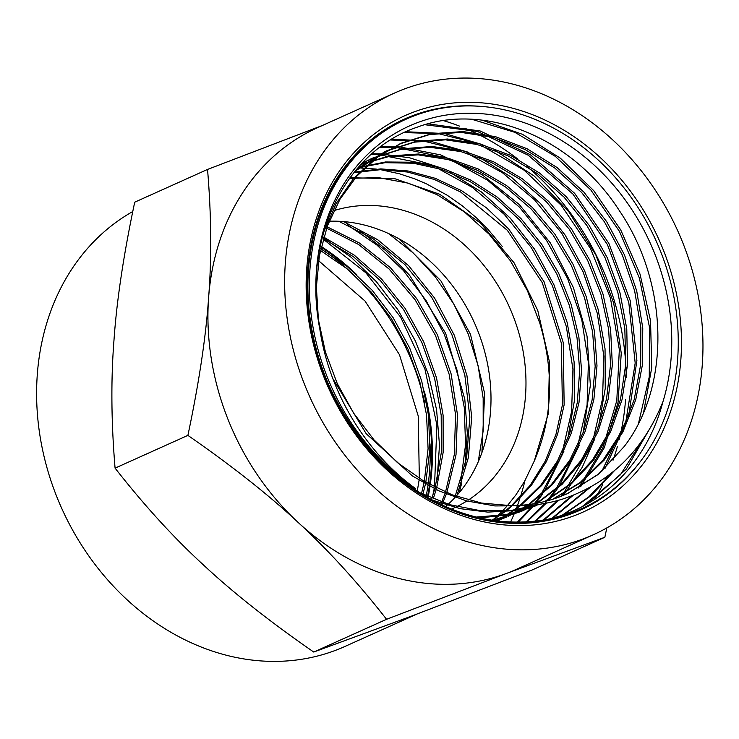 <?xml version="1.0" encoding="UTF-8"?>
<svg xmlns="http://www.w3.org/2000/svg" width="739" height="739" viewBox="0 0 739 739"><rect width="100%" height="100%" fill="white"/><g stroke="black" fill="none" stroke-linecap="round" stroke-linejoin="round"><path stroke-width="1.11" d="M480.83 106.379A214.384 178.662 65.8 0 0 413.101 115.496A214.384 178.662 65.8 0 0 404.399 119.081A214.384 178.662 65.8 0 0 327.137 382.719A214.384 178.662 65.8 0 0 571.57 513.716A214.384 178.662 65.8 0 0 580.272 510.132A214.384 178.662 65.8 0 0 640.501 461.376M480.535 106.351A214.384 178.662 65.8 0 0 413.101 115.496A214.384 178.662 65.8 0 0 404.399 119.081M580.272 510.132A214.384 178.662 65.8 0 0 640.316 461.616M428.13 496.673A214.384 178.662 65.8 0 0 429.932 486.438M430.181 484.766A214.384 178.662 65.8 0 0 424.805 393.444M355.274 273.402A214.384 178.662 65.8 0 0 321.271 246.577M321.28 246.512A214.384 178.662 -114.2 0 1 356.771 274.742M424.269 391.079A214.384 178.662 -114.2 0 1 430.237 484.793M429.996 486.465A214.384 178.662 -114.2 0 1 428.186 496.7M413.498 112.134A217.303 181.092 -114.2 0 1 663.428 250.207A217.303 181.092 -114.2 0 1 574.12 515.767A217.303 181.092 -114.2 0 1 324.181 377.694A217.303 181.092 -114.2 0 1 413.498 112.134M394.469 93.068L317.761 127.57A242.189 201.839 65.8 0 0 208.62 297.503A242.189 201.839 65.8 0 0 298.131 522.436A242.189 201.839 65.8 0 0 506.612 573.381A242.189 201.839 65.8 0 0 516.441 569.326L593.149 534.824A242.189 201.839 65.8 0 0 677.885 231.159A242.189 201.839 65.8 0 0 394.469 93.068A242.189 201.839 65.8 0 0 307.175 390.894A242.189 201.839 65.8 0 0 583.32 538.879A242.189 201.839 65.8 0 0 593.149 534.824M594.47 499.49A242.189 201.839 65.8 0 0 594.904 498.779M595.505 497.772A242.189 201.839 65.8 0 0 602.784 484.479M604.012 481.985A242.189 201.839 65.8 0 0 606.303 477.071M613.047 460.24A242.189 201.839 65.8 0 0 617.351 446.633M619.3 439.252A242.189 201.839 65.8 0 0 625.582 399.383M626.256 377.444A242.189 201.839 65.8 0 0 536.071 174.45A242.189 201.839 65.8 0 0 527.064 166.497M518.057 159.236A242.189 201.839 65.8 0 0 464.942 128.272M459.519 126.101A242.189 201.839 65.8 0 0 443.52 120.669M363.006 167.947A242.189 201.839 65.8 0 0 359.071 166.524M510.594 521.993A242.189 201.839 65.8 0 0 513.91 514.492M513.984 514.326A242.189 201.839 65.8 0 0 514.381 513.374M514.538 512.977A242.189 201.839 65.8 0 0 517.189 506.206M517.448 505.504A242.189 201.839 65.8 0 0 519.85 498.613M520.385 496.959A242.189 201.839 65.8 0 0 524.939 480.692M132.761 211.539A242.189 201.839 65.8 0 0 62.852 510.843A242.189 201.839 65.8 0 0 335.275 650.44A242.189 201.839 65.8 0 0 345.104 646.385L416.99 614.054M386.562 619.3C357.279 581.907 327.802 549.622 298.131 522.436C268.885 495.065 232.138 466.05 187.9 435.382C199.013 382.811 205.922 336.855 208.62 297.503C211.742 257.966 211.382 215.28 207.539 169.434L134.71 202.19C123.598 254.761 116.697 300.718 113.991 340.069C110.868 379.606 111.229 422.292 115.081 468.138C144.354 505.531 173.831 537.816 203.502 564.993C232.757 592.364 269.495 621.388 313.733 652.047L411.983 615.938L532.034 570.018L604.853 537.262L506.612 573.381L386.562 619.3L313.733 652.047M207.539 169.434L322.583 125.399M187.9 435.382L115.081 468.138M606.811 527.914L604.853 537.262M323.165 239.131L365.916 272.839L400.695 317.262L424.962 369.232L436.897 425.017L434.495 487.019M434.199 488.618L432.832 495.333M347.275 224.739L376.825 244.969L403.411 270.539L426.107 300.597L444.194 334.157L457.053 370.156L464.258 407.42L465.552 444.712L460.877 480.84M457.561 494.003L457.284 494.964M422.911 494.243L425.452 483.999M425.812 482.336L429.876 449.21L428.481 415.078L421.701 381.038L409.766 348.189L393.074 317.604L372.197 290.279L347.829 267.084L320.772 248.784M433.202 498.843L436.186 489.578M436.62 488.073L443.132 452.471L443.104 415.253L436.537 377.878L423.724 341.824L405.194 308.486L381.693 279.194L354.175 255.094L323.737 237.117M441.904 504.996L446.338 494.086M446.836 492.71L456.018 454.808L457.45 414.561L451.104 373.842L437.294 334.582L416.713 298.602L390.34 267.61L359.459 243.039L325.548 226.032M457.044 495.241L468.36 457.635L471.713 417.119L466.965 375.671L454.365 335.321L434.578 298.039L408.593 265.652L377.721 239.75L343.515 221.58M481.911 452.656L484.655 393.527L470.447 334.194L440.86 280.792L399.069 238.854M417.286 491.065L419.087 480.258M419.336 478.447L418.237 416.048L399.503 354.775L365.075 301.078L318.574 260.682M319.876 329.4C329.169 392.298 365.99 452.933 415.715 488.701C379.772 464.619 351.782 432.186 331.737 391.393A213.589 177.997 -114.2 0 1 404.723 119.82L406.201 119.155A213.589 177.997 -114.2 0 1 656.14 240.932A213.589 177.997 -114.2 0 1 581.417 508.737A213.589 177.997 -114.2 0 1 548.384 519.175C603.338 506.483 647.392 461.589 662.948 401.711A206.061 171.725 65.8 0 0 611.486 182.81A206.061 171.725 65.8 0 0 417.646 122.572A206.061 171.725 65.8 0 0 319.876 329.4C302.14 240.166 344.402 151.449 417.11 127.21C485.107 101.594 572.707 137.546 619.633 211.058C668.546 283.129 671.114 385.74 624.196 446.541L598.414 474.17L567.025 493.837M581.417 508.737L579.939 509.402A213.589 177.997 -114.2 0 1 430.541 499.333C469.57 519.923 508.848 526.538 548.384 519.175M415.715 488.701A213.589 177.997 -114.2 0 1 309.419 291.646A213.589 177.997 -114.2 0 1 406.201 119.155M427.521 496.405A213.589 177.997 65.8 0 0 429.322 486.114M429.571 484.433A213.589 177.997 65.8 0 0 427.835 410.154M343.413 263.629A213.589 177.997 65.8 0 0 321.114 247.242M426.237 495.814A213.589 177.997 65.8 0 0 427.992 485.403M428.232 483.694A213.589 177.997 65.8 0 0 430.015 443.862M424.62 402.478A213.589 177.997 65.8 0 0 320.781 248.72M587.828 503.545L626.386 469.006L653.378 422.412M563.654 514.667L591.182 495.61L614.423 470.697M643.586 412.353L651.761 367.625L650.532 320.708L640.002 274.021L620.723 229.903L593.713 190.634L560.411 158.238L522.519 134.332L482.05 120.152M552.874 518.03L590.47 487.195M605.029 468.341L628.298 418.089L636.907 360.595L630.219 300.681L608.834 243.325L574.609 193.304L530.473 154.784L480.174 130.979L427.992 123.847M544.024 519.97L573.15 495.379M580.651 486.705L604.253 447.769L618.053 402.367L621.25 353.15L613.693 303.045L595.874 255.02L568.873 211.862L534.315 176.131L494.299 149.934M482.89 144.724L444.435 133.519L405.914 131.745M535.618 521.143L558.915 500.183M562.961 495.564L565.058 493.033M565.427 492.571L582.221 467.362L594.756 438.892M598.618 426.366L605.241 388.437L605.047 348.854L598.073 309.114L584.604 270.723L565.169 235.104L540.486 203.567L511.545 177.342L479.426 157.37M468.064 152.169L429.969 141.038L391.818 139.2M527.055 521.863L546.278 503.157M548.523 500.506L557.723 488.322M559.155 486.188L579.348 445.044M583.182 432.583L590.359 385.305L587.034 336.079L573.446 287.702L550.435 243.029L519.36 204.601L482.059 174.663L440.74 154.922L397.831 146.516M397.342 146.488L394.857 146.368M394.644 146.359L381.01 146.451M518.316 522.14L534.509 504.913M535.673 503.453L542.435 494.262M543.867 492.137L563.94 451.187M567.755 438.781L574.305 401.194L574.12 361.971L567.201 322.601L553.853 284.543L534.593 249.255L510.159 218.023L481.477 192.011L449.663 172.215M438.421 167.069L409.563 157.776L380.419 153.869M380.206 153.86L371.939 153.758M502.206 246.364L487.962 229.33L476.544 217.894L462.3 205.811L447.234 195.253L426.348 183.789L414.745 178.856L399.559 173.813L380.724 169.702M376.299 169.074L358.018 167.836M522.926 505.725L494.899 505.938L466.623 500.931L438.864 490.844L412.399 475.962L366.147 433.636L332.864 378.645M323.71 232.101L336.199 203.465L353.473 178.69L374.932 158.599L399.873 143.874L429.553 134.572L461.118 132.392L493.338 137.399L524.958 149.426L554.767 168.012L581.593 192.454L604.41 221.82L622.312 255.001L634.625 290.732L640.842 327.663L640.713 364.382L634.228 399.494L621.628 431.678L603.375 459.704L580.143 482.502L552.8 499.231M540.966 504.063L514.944 510.584L487.768 512.118L460.148 508.654L432.823 500.266M357.048 168.834L385.555 151.301L414.625 142.137L445.525 139.837L477.089 144.475L508.146 155.901L537.512 173.683L564.088 197.184L586.886 225.524L605.029 257.671L617.841 292.441L624.824 328.541L625.711 364.65L620.464 399.439L609.241 431.631L592.456 460.037L570.711 483.611L544.791 501.495M539.211 504.321L538.297 504.755M536.597 505.531L508.986 514.667L479.981 517.928M361.971 163.356L371.237 158.737L399.679 149.712L429.904 147.292L460.803 151.56L491.269 162.377L520.182 179.355L546.49 201.895L569.242 229.192L587.607 260.276L600.899 294.039L608.64 329.28L610.543 364.724L606.507 399.134L596.678 431.271L581.39 459.991L561.178 484.276L536.745 503.259M533.854 504.977L523.267 510.52M534.334 504.931L521.291 511.425L493.809 520.45M360.965 164.437L388.834 156.539L418.256 154.894L448.213 159.578L477.69 170.413L505.642 187.05L531.138 208.925L553.271 235.298L571.284 265.283L584.549 297.854L592.604 331.922L595.163 366.332L592.124 399.919L583.57 431.539L569.797 460.148L551.239 484.756L528.533 504.543M527.092 505.531L508.238 516.284M506.548 517.06L497.171 520.893M357.879 167.873L385.093 162.682L413.397 163.227L441.876 169.49L469.653 181.304L495.832 198.283L519.591 219.917L540.181 245.524L556.957 274.326L569.372 305.429L577.039 337.862L579.699 370.627L577.261 402.709L569.787 433.119L557.502 460.924L540.782 485.246L520.127 505.347M519.221 506.058L513.633 510.196M512.598 510.917L506.899 514.63M505.772 515.323L500.035 518.602M498.742 519.295L495.915 520.736M353.898 172.64L380.289 169.702L407.392 172.011L434.412 179.494L460.563 191.964L507.305 230.263L542.25 282.631L561.363 343.155L562.388 405.037L555.987 434.292L545.151 461.312L530.186 485.329L511.508 505.661M510.594 506.464L505.153 511.037M504.183 511.794L492.156 520.21M349.529 178.358L378.673 177.646L408.214 183.152L437.109 194.699L464.378 211.899L489.079 234.171L510.353 260.756L527.452 290.76L539.803 323.174C554.407 372.327 552.578 418.256 534.306 460.96L548.329 413.618L549.493 362.073L537.761 310.445L514.122 262.844L480.526 223.058L439.705 194.265L394.986 178.746L349.99 177.73M421.489 493.55L423.974 483.158M424.325 481.468L428.084 448.712L426.542 415.013L419.743 381.426L407.928 349.02L391.494 318.823L370.969 291.776L347.016 268.747L320.412 250.447M431.844 498.289L434.781 488.904M435.206 487.38L441.405 452.083L441.192 415.253L434.597 378.303L421.895 342.656L403.605 309.678L380.437 280.635L353.316 256.636L323.312 238.605M440.675 504.423L444.998 493.532M445.497 492.137L454.328 454.503L455.566 414.616L449.173 374.313L435.474 335.441L415.124 299.794L389.102 269.014L358.618 244.498L325.114 227.39M454.217 498.335L454.697 497.245M455.252 495.961L466.623 457.958L469.856 416.999L464.831 375.144L451.825 334.471L431.511 297.013L404.944 264.654L373.491 238.974L338.748 221.275M478.188 461.958L483.195 430.735L483.167 398.33L478.115 365.75L468.203 333.982L453.764 303.997L435.243 276.719L413.24 252.978L388.428 233.496M459.242 492.673L461.773 482.872M464.951 466.004L467.307 432.925L464.803 399.189L445.654 333.317L409.6 275.296L386.395 251.186L360.54 231.233M346.462 222.781L344.374 221.654M437.118 479.796L439.493 445.164L436.592 409.84L428.509 374.839L415.484 341.169L397.905 309.789L376.29 281.577L351.256 257.348L323.543 237.792M430.541 499.333L437.248 502.557A213.285 177.748 -114.2 0 1 341.418 409.508M624.196 446.541L598.738 474.096L567.524 493.615L559.506 496.922C544.098 502.677 527.942 505.596 511.037 505.661C528.708 506.409 545.798 504.247 562.314 499.176C609.62 483.371 643.161 450.882 662.948 401.711M511.037 505.661L481.532 503.065L452.213 494.844L423.946 481.246L397.582 462.697L373.897 439.76L353.602 413.138L337.289 383.643L325.446 352.161L318.407 319.664L316.384 287.138L319.424 255.565L327.405 225.903L340.079 199.068L357.066 175.864L377.814 157.001L401.702 143.043L431.484 133.731L463.15 131.57L495.463 136.65L527.166 148.788L557.03 167.513L583.884 192.112L606.673 221.654L624.52 255.01L636.704 290.898L642.764 327.95L642.431 364.752L635.716 399.891L622.857 432.038L604.326 459.954L580.817 482.576L553.234 499.047M539.96 504.21L510.815 510.529L480.442 510.695L449.839 504.719L419.974 492.784M355.034 171.236L387.393 150.479L416.547 141.297L447.548 139.015L479.214 143.726L510.344 155.255L539.766 173.166L566.37 196.823L589.149 225.33L607.236 257.643L619.938 292.561L626.774 328.79L627.476 364.983L621.998 399.808L610.525 431.973L593.482 460.295L571.478 483.712L545.317 501.365M539.322 504.303L538.435 504.709M536.496 505.568L507.25 514.566L476.295 517.06M361.556 163.799L373.066 157.915L401.591 148.872L431.909 146.47L462.891 150.793L493.43 161.702L522.399 178.801L548.735 201.479L571.469 228.933L589.787 260.165L602.996 294.067L610.608 329.418L612.345 364.955L608.114 399.402L598.063 431.521L582.544 460.175L562.093 484.331L537.429 503.13M523.12 510.603L492.516 520.265M361.057 164.335L388.973 156.003L418.533 153.998L448.693 158.405L478.41 169.065L506.631 185.609L532.376 207.493L554.74 233.958L572.937 264.091L586.332 296.875L594.452 331.164L596.992 365.805L593.87 399.596L585.159 431.391L571.155 460.092L552.329 484.719L529.318 504.441M527.757 505.494L508.386 516.238M506.455 517.088L496.811 520.847M358.184 167.522L385.49 161.98L413.932 162.247L442.606 168.316L470.595 180.002L497.005 196.943L520.977 218.615L541.761 244.323L558.684 273.273L571.201 304.57L578.896 337.206L581.528 370.184L579.006 402.45L571.376 433.008L558.896 460.896L541.918 485.246L520.986 505.291M520.071 505.993L514.427 510.095M513.374 510.806L507.601 514.501M506.446 515.194L500.58 518.464M499.222 519.166L496.026 520.755M354.304 172.132L380.807 168.898L408.067 170.977L435.262 178.311L461.626 190.69L486.373 207.761L508.774 229.035L544.015 281.651L563.238 342.554L564.143 404.806L557.594 434.199L546.564 461.312L531.369 485.357L512.423 505.652M511.508 506.446L506.021 510.972M505.042 511.73L492.571 520.256M492.617 520.247L501.513 511.979M502.261 511.203L506.64 506.492M507.37 505.652L515.887 494.908L524.57 481.357L534.306 460.96M371.024 154.562L378.617 154.673M378.885 154.682L428.278 164.557M437.377 168.123L472.47 187.475L504.229 214.319L531.221 247.463L552.255 285.466L566.37 326.684L572.937 369.288L571.626 411.411L562.481 451.233M558.896 460.896L540.717 494.982M539.461 496.793L534.334 503.684M533.262 505.042L532.837 505.559M532.542 505.919L517.346 522.14M379.957 147.237L395.18 147.273M395.559 147.292L443.058 157.093M452.213 160.677L487.481 180.131L519.388 207.096L546.518 240.397L567.635 278.575L581.824 319.978L588.401 362.784L587.08 405.101L577.889 445.081M574.286 454.781L556.005 489.042M554.74 490.872L547.063 500.913M546.019 502.16L526.113 521.919M390.525 139.994L424.121 141.186L457.838 149.638M467.039 153.232L502.455 172.75L534.509 199.826L561.769 233.275L582.997 271.629L597.26 313.234L603.874 356.235L602.544 398.746L593.297 438.929M589.676 448.684L563.275 493.837M562.97 494.197L561.28 496.239M557.483 500.58L534.694 521.244M404.122 132.577L438.31 133.63L472.618 142.174M481.865 145.777L524.2 170.247L561.243 205.303L590.618 248.775L610.405 297.891L619.337 349.593L616.788 400.621L602.895 447.723L578.489 487.971M571.487 496.026L543.119 520.117M424.851 124.715L477.505 131.477L528.33 155.255L572.928 194.061L607.43 244.6L628.806 302.556L635.189 363.071L625.961 420.934L601.842 471.233M588.355 488.35L551.83 518.316M471.907 119.321L514.88 132.346L555.322 156.363L590.858 190.006L619.458 231.39L639.411 278.141L649.544 327.562L649.258 376.89L638.533 423.29M611.292 473.265L588.752 496.913L562.305 515.138M648.131 431.484L620.363 474.826L582.184 506.621M330.887 211.631A160.612 133.851 -114.2 0 1 332.162 211.197M333.862 210.652A160.612 133.851 -114.2 0 1 508.367 304.819A160.612 133.851 -114.2 0 1 468.304 500.063M466.854 500.996A160.612 133.851 -114.2 0 1 453.155 508.34A160.612 133.851 -114.2 0 1 451.446 509.088M329.188 221.238A160.612 133.851 -114.2 0 1 473.588 320.985A160.612 133.851 -114.2 0 1 456.12 496.275M455.104 497.384A160.612 133.851 -114.2 0 1 448.231 504.229M447.086 505.264A160.612 133.851 -114.2 0 1 445.534 506.621M399.873 143.874L401.702 143.043M385.555 151.301L387.393 150.479M371.237 158.737L373.066 157.915"/></g></svg>
